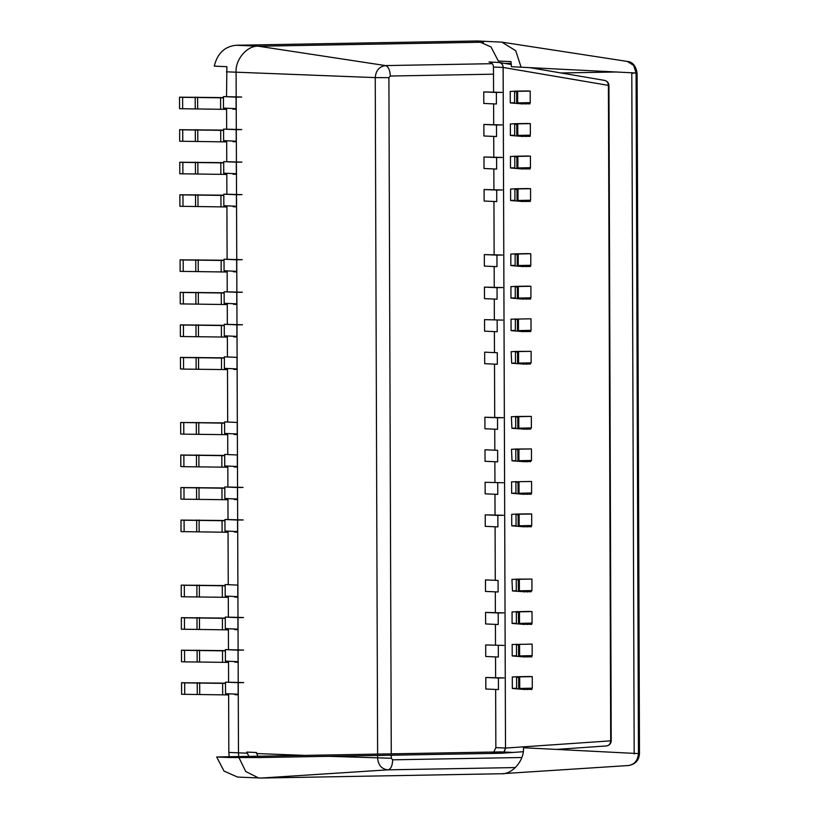 <?xml version="1.0" encoding="UTF-8"?>
<svg xmlns="http://www.w3.org/2000/svg" width="819" height="819" viewBox="0 0 819 819"><rect width="100%" height="100%" fill="white"/><g stroke="black" fill="none" stroke-linecap="round" stroke-linejoin="round"><path stroke-width="1.23" d="M631.695 72.717L631.797 73.3L636.076 72.942L633.609 65.356L627.211 61.405C632.503 61.814 635.8 65.694 637.1 73.055L511.435 66.718L510.964 61.599L498.341 61.046L491.011 46.959L477.497 40.97L236.179 45.25C224.662 46.427 217.363 53.389 214.271 66.134L226.883 66.687L226.535 96.529M492.352 63.677L385.565 65.592C379.32 66.462 375.88 70.465 375.245 77.61L388.902 77.651L390.294 76.034L493.509 74.181M377.62 755.466L377.62 758.199C378.306 765.325 381.777 769.205 388.032 769.84C390.878 769.082 392.424 765.745 392.68 759.817L391.277 758.251L391.267 755.22M522.942 689.25L531.961 689.414L531.961 688.185M522.829 656.715L531.848 656.879L531.848 655.65M522.717 624.18L531.736 624.354L531.736 623.126M520.904 103.685L529.924 103.849L529.913 102.621M521.017 136.22L530.036 136.384L530.026 135.155M521.13 168.745L530.149 168.919L530.139 167.69M521.242 201.279L530.262 201.443L530.262 200.215M521.468 266.339L530.487 266.513L530.487 265.274M521.58 298.874L530.599 299.037L530.599 297.809M521.693 331.398L530.712 331.572L530.712 330.344M530.558 427.948L530.569 429.095L522.031 428.992M531.132 590.601L531.132 591.748L522.604 591.656M522.379 526.586L531.398 526.76L531.388 525.532M522.266 494.062L531.285 494.226L531.275 492.997M530.671 460.473L530.681 461.619L522.153 461.527M530.333 362.878L530.333 364.025L521.805 363.933M525.44 688.298L525.45 689.424L524.559 689.485L512.325 688.472L512.284 676.944M518.693 677.426L516.594 677.282M512.817 688.4L516.625 688.267L516.584 676.74L529.156 676.514L532.248 676.648L532.289 688.175L518.837 688.472L519.727 688.4L519.686 676.873L532.248 676.648M512.776 677.016L516.584 676.74M518.806 676.944L519.686 676.873L518.806 676.944M518.724 655.937L532.176 655.65L532.135 644.123L519.563 644.348L519.604 655.876L518.724 655.937M518.683 644.41L519.563 644.348L518.683 644.41M525.327 655.773L525.327 656.889L524.447 656.951L512.213 655.947L512.172 644.42M518.581 644.901L516.482 644.748M512.663 644.492L532.135 644.123M512.704 655.865L516.513 655.732L516.472 644.215M525.214 623.239L525.214 624.354L524.334 624.426L512.09 623.413L512.059 611.885M518.458 612.366L516.359 612.223M512.581 623.341L516.4 623.208L516.359 611.68L528.931 611.455L532.022 611.588L532.063 623.116L518.611 623.402L519.492 623.341L519.451 611.813L532.022 611.588M512.551 611.957L516.359 611.68M518.57 611.875L519.451 611.813L518.57 611.875M523.392 102.744L523.402 103.859L522.522 103.921L510.278 102.907L510.237 91.39M516.646 91.871L514.547 91.718M510.769 102.836L514.588 102.703L514.547 91.175L527.108 90.95L530.2 91.093L530.241 102.621L516.799 102.907L517.68 102.846L517.639 91.319L530.2 91.093M510.728 91.462L514.547 91.175M516.758 91.38L517.639 91.319L516.758 91.38M523.515 135.268L523.515 136.384L522.635 136.456L510.391 135.442L510.35 123.915M516.758 124.396L514.66 124.253M510.882 135.37L514.701 135.237L514.66 123.71L527.221 123.485L530.313 123.618L530.354 135.145L516.912 135.442L517.792 135.37L517.751 123.843L530.313 123.618M510.841 123.986L514.66 123.71M516.871 123.915L517.751 123.843L516.871 123.915M523.628 167.803L523.628 168.919L522.747 168.98L510.503 167.977L510.462 156.449M516.871 156.931L514.772 156.787M510.995 167.895L514.813 167.772L514.772 156.245L527.334 156.019L530.436 156.153L530.466 167.68L517.024 167.967L517.905 167.905L517.864 156.378L530.436 156.153M510.954 156.521L514.772 156.245M516.984 156.439L517.864 156.378L516.984 156.439M523.74 200.338L523.74 201.454L522.86 201.515L510.616 200.501L510.575 188.974M516.984 189.455L514.885 189.312M511.107 200.43L514.926 200.297L514.885 188.769L527.456 188.544L530.548 188.687L530.589 200.215L517.137 200.501L518.017 200.44L517.977 188.913L530.548 188.687M511.066 189.046L514.885 188.769M517.096 188.974L517.977 188.913L517.096 188.974M523.965 265.397L523.965 266.513L523.085 266.574L510.841 265.571L510.81 254.044M517.209 254.525L515.11 254.381M511.332 265.489L515.151 265.366L515.11 253.839L527.682 253.614L530.773 253.747L530.814 265.274L517.362 265.561L518.243 265.499L518.202 253.972L530.773 253.747M511.302 254.115L515.11 253.839M517.321 254.033L518.202 253.972L517.321 254.033M524.078 297.932L524.078 299.048L523.198 299.109L510.964 298.096L510.923 286.568M517.332 287.049L515.233 286.906M511.455 298.024L515.264 297.891L515.223 286.363L527.794 286.138L530.886 286.281L530.927 297.809L517.475 298.096L518.355 298.034L518.314 286.507L530.886 286.281M511.414 286.64L515.223 286.363M517.434 286.568L518.314 286.507L517.434 286.568M517.588 330.62L531.04 330.333L530.999 318.806L518.437 319.031L518.468 330.559L517.588 330.589M517.557 319.103L518.437 319.031L517.557 319.103M524.191 330.456L524.191 331.572L523.31 331.644L511.076 330.63L511.036 319.103M517.444 319.584L515.346 319.441M511.527 319.175L530.999 318.806M511.568 330.559L515.376 330.426L515.335 318.898M531.111 351.341L518.55 351.566L518.591 363.093L531.152 362.868L531.111 351.341L515.458 351.433L515.489 362.96L511.68 363.237L523.433 364.046M524.303 362.991L524.314 364.107L523.433 364.168M515.458 351.975L517.557 352.119M511.148 351.638L511.68 363.083M515.458 351.433L511.64 351.709M530.333 364.025L530.825 362.868M518.591 363.093L517.71 363.155L518.591 363.093M518.55 351.566L517.669 351.627L518.55 351.566M530.569 429.095L531.05 427.938M518.816 428.153L531.377 427.927L531.336 416.4L517.895 416.687L518.775 416.625L518.816 428.153M531.336 416.4L515.683 416.492L515.724 428.02L511.906 428.296L523.658 429.105M524.529 428.05L524.539 429.166L523.658 429.238M515.683 417.035L517.782 417.178M511.373 416.697L511.906 428.153M515.683 416.492L511.865 416.769M531.449 448.935L518.888 449.16L518.929 460.688L531.49 460.462L531.449 448.935L515.796 449.027L515.837 460.554L512.018 460.831L523.771 461.64M524.641 460.585L524.651 461.701L523.771 461.762M515.796 449.57L517.895 449.713M511.486 449.232L512.018 460.677M515.796 449.027L511.977 449.303M530.681 461.619L531.162 460.462M518.929 460.688L518.048 460.749L518.929 460.688M518.888 449.16L518.007 449.221L518.888 449.16M518.161 493.284L531.603 492.997L531.562 481.47L519 481.695L519.041 493.212L518.161 493.243M518.12 481.756L519 481.695L518.12 481.756M524.764 493.11L524.764 494.236L523.884 494.297L511.64 493.284L511.599 481.756M518.007 482.237L515.909 482.094M512.09 481.828L531.562 481.47M512.131 493.212L515.95 493.079L515.909 481.552M524.877 525.644L524.877 526.76L523.996 526.832L511.752 525.818L511.711 514.291M518.12 514.772L516.021 514.629M512.244 525.747L516.062 525.614L516.021 514.086L528.583 513.861L531.685 513.994L531.715 525.522L518.273 525.808L519.154 525.747L519.113 514.219L531.685 513.994M512.203 514.363L516.021 514.086M518.232 514.281L519.113 514.219L518.232 514.281M531.91 579.064L519.338 579.279L519.379 590.806L531.951 590.581L531.91 579.064L516.246 579.146L516.287 590.673L512.469 590.949L524.221 591.768M525.102 590.704L525.102 591.83L524.221 591.891M516.246 579.688L518.345 579.832M511.936 579.35L512.469 590.806M516.246 579.146L512.428 579.422M531.132 591.748L531.623 590.591M519.379 590.806L518.499 590.878L519.379 590.806M519.338 579.279L518.458 579.35L519.338 579.279M493.57 92.004L493.478 67.035C493.181 63.954 491.687 62.275 488.974 61.998L499.365 62.479M493.765 752.016L495.853 747.634L495.649 689.444M495.608 677.569L495.536 656.91M495.495 645.034L495.423 624.375M495.382 612.51L495.311 591.85M495.27 579.975L495.085 526.781M495.045 514.916L494.973 494.256M494.932 482.381L494.86 461.721M494.819 449.846L494.748 429.197M494.707 417.321L494.512 364.127M494.471 352.252L494.4 331.603M494.359 319.727L494.287 299.068M494.246 287.193L494.174 266.533M494.133 254.658L493.949 201.474M493.908 189.598L493.837 168.939M493.796 157.064L493.724 136.415M493.683 124.539L493.611 103.88M637.1 73.055L639.475 753.644L523.454 747.737C524.508 760.39 512.213 774.702 501.105 773.75L261.005 778.05L237.52 777.057L224.007 771.068L216.677 756.971L500.757 751.893L513.37 752.446L491.39 752.835L501.033 753.265L260.452 757.534M485.8 677.487L504.023 677.937L498.413 678.04L498.454 689.567L485.841 689.014L485.8 677.487L498.413 678.04M498.3 645.505L498.341 657.033L485.728 656.48L485.687 644.952L503.91 645.403L485.687 644.952M485.575 612.417L503.798 612.878L498.187 612.981L498.228 624.498L485.616 623.945L485.575 612.417L498.187 612.981M483.753 91.923L501.986 92.373L496.375 92.475L496.416 104.003L483.794 103.45L483.753 91.923L496.375 92.475M483.865 124.457L502.098 124.908L496.488 125.01L496.529 136.538L483.906 135.985L483.865 124.457L496.488 125.01M483.978 156.982L502.211 157.443L496.601 157.535L496.642 169.062L484.019 168.509L483.978 156.982L496.601 157.535M484.09 189.517L502.323 189.967L496.713 190.069L496.754 201.597L484.131 201.044L484.09 189.517L496.713 190.069M484.326 254.576L502.549 255.037L496.938 255.129L496.979 266.656L484.367 266.103L484.326 254.576L496.938 255.129M484.438 287.111L502.661 287.561L497.051 287.664L497.092 299.191L484.479 298.638L484.438 287.111L497.051 287.664M497.164 320.198L497.205 331.726L484.592 331.163L484.551 319.635L502.774 320.096L484.551 319.635M497.553 429.32L497.512 417.792L503.122 417.69L484.889 417.229L484.93 428.757L497.553 429.32M498.075 580.446L485.462 579.893L485.493 591.42L498.116 591.973L498.075 580.446L485.462 579.893M485.227 514.823L503.46 515.284L497.85 515.386L497.891 526.904L485.268 526.351L485.227 514.823L497.85 515.386M497.737 482.852L497.778 494.379L485.155 493.826L485.114 482.299L503.347 482.749L485.114 482.299M497.624 450.317L485.002 449.764L485.043 461.292L497.665 461.844L497.624 450.317L485.002 449.764M497.287 352.723L484.664 352.17L484.705 363.697L497.317 364.25L497.287 352.723L484.664 352.17M497.512 417.792L484.889 417.229M477.497 40.97L501.893 42.148L515.735 50.727L521.079 67.138M636.076 72.942L638.451 753.531C637.817 760.677 634.377 764.68 628.132 765.55L502.938 773.638M498.863 62.428L498.628 62.418C501.33 62.694 502.835 64.373 503.132 67.465L505.507 748.054L503.9 752.026M503.132 752.63L501.033 753.265M498.689 62.428C501.443 62.694 502.938 64.373 503.183 67.465L493.478 67.035M504.217 751.791L505.569 748.064L611.22 740.806C611.025 743.652 609.438 745.362 606.449 745.935L606.244 745.945C609.008 745.566 610.493 743.836 610.708 740.755L608.415 85.381L503.183 67.465M529.166 67.547L604.668 80.405C607.34 81.153 608.763 82.832 608.937 85.442L608.415 85.381C608.189 82.309 606.684 80.631 603.92 80.344M238.728 756.582L238.472 752.835L228.829 752.415L229.3 757.524L216.677 756.971M515.448 767.567L388.032 769.84L261.005 778.05L237.52 777.057M258.579 777.948L245.741 771.508L238.851 757.36M228.829 752.415L228.624 693.806M228.583 682.084L228.511 661.271M228.47 649.559L228.399 628.746M228.358 617.024L228.286 596.212M228.245 584.49L228.051 531.152M228.01 519.43L227.938 498.617M227.897 486.895L227.825 466.083M227.784 454.371L227.713 433.558M227.672 421.836L227.487 368.489M227.447 356.777L227.375 335.964M227.334 324.242L227.262 303.429M227.221 291.718L227.15 270.894M227.109 259.183L226.914 205.835M226.873 194.123L226.802 173.3M226.761 161.589L226.689 140.776M226.648 129.054L226.576 108.241M248.904 756.398L246.775 752.088L256.429 752.518L257.872 756.234M229.3 757.524L260.933 757.555M225.389 649.61L243.622 650.061L238.012 650.163L238.053 661.691L225.43 661.138L225.389 649.61L238.012 650.163M223.454 96.581L241.687 97.031L236.077 97.133L236.118 108.661L223.495 108.108L223.454 96.581L236.077 97.133M223.689 161.64L241.912 162.101L236.302 162.193L236.343 173.72L223.73 173.167L223.689 161.64L236.302 162.193M224.027 259.234L242.25 259.695L236.64 259.787L236.681 271.314L224.068 270.761L224.027 259.234L236.64 259.787M224.252 324.304L242.485 324.754L236.875 324.856L236.916 336.384L224.293 335.831L224.252 324.304L236.875 324.856M236.988 357.381L224.365 356.828L224.406 368.355L237.029 368.908L236.988 357.381L224.365 356.828M237.213 422.45L224.59 421.898L224.631 433.415L237.254 433.978L237.213 422.45L224.59 421.898M237.326 454.975L224.703 454.422L224.744 465.95L237.367 466.502L237.326 454.975L224.703 454.422M224.938 519.481L243.161 519.942L237.551 520.045L237.592 531.572L224.979 531.009L224.938 519.481L237.551 520.045M237.776 585.104L225.164 584.551L225.205 596.078L237.817 596.631L237.776 585.104L225.164 584.551M224.815 486.957L243.048 487.407L237.438 487.51L237.479 499.037L224.856 498.484L224.815 486.957L237.438 487.51M224.14 291.769L242.373 292.219L236.763 292.322L236.804 303.849L224.181 303.296L224.14 291.769L236.763 292.322M223.802 194.175L242.025 194.625L236.415 194.727L236.456 206.255L223.843 205.702L223.802 194.175L236.415 194.727M223.567 129.115L241.8 129.566L236.189 129.668L236.23 141.196L223.607 140.643L223.567 129.115L236.189 129.668M225.276 617.076L243.499 617.536L237.899 617.639L237.93 629.166L225.317 628.603L225.276 617.076L237.899 617.639M225.501 682.145L243.734 682.596L238.124 682.698L238.165 694.225L225.542 693.673L225.501 682.145L238.124 682.698M246.877 753.163L238.472 752.835L238.237 682.698M238.227 682.35L238.114 650.163M238.114 649.825L238.001 617.628M238.001 617.291L237.889 585.104M237.889 584.766L237.664 520.034M237.664 519.696L237.551 487.51M237.551 487.172L237.438 454.975M237.438 454.637L237.326 422.44M237.326 422.102L237.1 357.381M237.1 357.043L236.988 324.856M236.978 324.508L236.865 292.322M236.865 291.984L236.752 259.787M236.752 259.449L236.527 194.727M236.527 194.39L236.415 162.193M236.415 161.855L236.302 129.668M236.302 129.32L236.189 97.133M236.189 96.796L236.097 72.246C235.053 59.582 247.348 45.28 258.456 46.222L483.548 42.199M237.848 661.68L237.848 662.274L234.756 662.141L234.756 661.547M235.923 108.651L235.923 109.244L232.831 109.111L232.821 108.517M236.148 173.72L236.148 174.304L233.057 174.171L233.057 173.577M236.486 271.304L236.486 271.898L233.395 271.765L233.395 271.171M236.711 336.374L236.711 336.957L233.62 336.824L233.62 336.24M233.732 368.765L233.732 369.359L236.834 369.492L236.824 368.898M233.958 433.824L233.968 434.418L237.06 434.551L237.06 433.968M234.08 466.359L234.08 466.953L237.172 467.086L237.172 466.492M237.397 531.562L237.397 532.145L234.306 532.012L234.306 531.418M234.531 596.488L234.531 597.071L237.623 597.215L237.623 596.621M237.285 499.027L237.285 499.621L234.193 499.477L234.193 498.894M236.599 303.839L236.599 304.433L233.507 304.289L233.507 303.706M236.261 206.245L236.261 206.838L233.169 206.695L233.169 206.112M236.036 141.185L236.036 141.769L232.944 141.636L232.944 141.052M237.735 629.156L237.735 629.739L234.643 629.606L234.643 629.012M237.96 694.215L237.96 694.809L234.869 694.666L234.869 694.082M184.705 694.399L184.664 682.872L181.572 682.739L181.613 694.266L228.624 694.932M181.572 682.739L225.501 683.159M184.664 682.872L225.501 683.394M181.46 650.204L181.501 661.732L184.592 661.865L184.551 650.347L181.46 650.204L225.389 650.624M184.551 650.347L225.389 650.859M184.592 661.865L228.511 662.397M184.48 629.34L184.439 617.813L181.347 617.68L181.378 629.207L228.399 629.872M181.347 617.68L225.276 618.089M184.439 617.813L225.276 618.335M182.657 108.835L182.617 97.307L179.525 97.174L179.566 108.702L226.587 109.367M179.525 97.174L223.464 97.594M182.617 97.307L223.464 97.83M182.77 141.37L182.729 129.842L179.637 129.709L179.678 141.237L226.699 141.902M179.637 129.709L223.577 130.129M182.729 129.842L223.577 130.364M182.883 173.904L182.842 162.377L179.75 162.234L179.791 173.761L226.812 174.437M179.75 162.234L223.689 162.653M182.842 162.377L223.689 162.889M182.995 206.429L182.954 194.902L179.863 194.768L179.904 206.296L226.924 206.961M179.863 194.768L223.802 195.188M182.954 194.902L223.802 195.424M183.231 271.498L183.19 259.971L180.098 259.828L180.129 271.355L227.15 272.021M180.098 259.828L224.027 260.247M183.19 259.971L224.027 260.483M183.343 304.023L183.302 292.496L180.211 292.363L180.252 303.89L227.262 304.555M180.211 292.363L224.14 292.782M183.302 292.496L224.14 293.018M180.323 324.897L180.364 336.425L183.456 336.558L183.415 325.03L180.323 324.897L224.252 325.317M183.415 325.03L224.252 325.552M183.456 336.558L227.375 337.09M180.477 368.949L183.569 369.093L183.528 357.565L180.436 357.422L180.477 368.949M227.487 369.615L183.569 369.093M224.365 357.842L180.436 357.422M224.375 358.077L183.528 357.565M224.601 423.147L180.661 422.491L180.702 434.019L183.794 434.152L183.753 422.624M224.601 422.911L180.661 422.491M227.723 434.684L183.794 434.152M180.815 466.543L183.906 466.687L183.865 455.159L180.774 455.016L180.815 466.543M227.836 467.209L183.906 466.687M224.713 455.436L180.774 455.016M224.713 455.671L183.865 455.159M180.886 487.551L180.927 499.078L184.019 499.211L183.978 487.684L180.886 487.551L224.826 487.97M183.978 487.684L224.826 488.206M184.019 499.211L227.948 499.744M184.132 531.746L184.091 520.219L180.999 520.085L181.04 531.613L228.061 532.278M180.999 520.085L224.938 520.505M184.091 520.219L224.938 520.741M181.265 596.672L184.357 596.805L184.326 585.278L181.224 585.145L181.265 596.672M228.286 597.338L184.357 596.805M225.164 585.565L181.224 585.145M225.164 585.8L184.326 585.278M512.694 752.456L501.218 753.255M634.172 753.9L631.797 73.3M616.963 71.97L561.035 72.973M388.902 77.651L391.267 753.849M392.68 759.817L521.805 757.503M329.238 756.336L391.277 758.251M226.453 71.816L375.245 77.61L377.61 754.094M236.179 45.25L258.456 46.222L385.565 65.592C388.421 66.605 389.998 70.086 390.294 76.034M511.22 63.35L505.108 63.452M527.651 688.267L527.661 689.618M531.47 688.195L531.47 689.342M527.538 655.732L527.549 657.084M531.357 655.661L531.357 656.807M527.426 623.198L527.426 624.559M531.244 623.136L531.244 624.283M525.603 102.703L525.614 104.054M529.422 102.631L529.432 103.778M525.726 135.227L525.726 136.589M529.535 135.166L529.545 136.312M525.839 167.762L525.839 169.123M529.647 167.69L529.658 168.847M525.952 200.297L525.952 201.648M529.77 200.225L529.77 201.372M526.177 265.356L526.177 266.718M529.995 265.284L529.995 266.431M526.289 297.891L526.3 299.242M530.108 297.819L530.108 298.966M526.402 330.415L526.412 331.777M530.221 330.354L530.221 331.5M526.515 362.95L526.525 364.312M526.74 428.009L526.75 429.371M526.863 460.544L526.863 461.906M526.975 493.079L526.975 494.43M530.784 493.007L530.794 494.154M527.088 525.603L527.088 526.965M530.896 525.542L530.907 526.689M527.313 590.673L527.313 592.024M478.705 41.052L476.279 40.95M505.569 748.064L495.853 747.634M197.266 694.174L197.225 682.647M199.713 694.184L199.672 682.657M222.666 694.87L222.625 683.343M197.154 661.639L197.113 650.122M199.601 661.65L199.56 650.122M222.553 662.336L222.512 650.808M197.041 629.115L197 617.587M199.488 629.115L199.447 617.587M222.44 629.811L222.399 618.284M195.229 108.61L195.188 97.082M197.666 108.62L197.625 97.092M220.618 109.306L220.577 97.778M195.342 141.144L195.301 129.617M197.778 141.144L197.737 129.627M220.731 141.841L220.7 130.313M195.454 173.679L195.413 162.152M197.891 173.679L197.85 162.152M220.854 174.365L220.813 162.838M195.567 206.204L195.526 194.676M198.003 206.214L197.973 194.687M220.966 206.9L220.925 195.372M195.792 271.273L195.751 259.746M198.239 271.273L198.198 259.746M221.191 271.959L221.15 260.432M195.905 303.798L195.864 292.27M198.352 303.808L198.311 292.281M221.304 304.494L221.263 292.967M196.017 336.333L195.976 324.805M198.464 336.333L198.423 324.805M221.417 337.029L221.376 325.501M221.529 369.553L221.488 358.026M198.577 368.867L198.536 357.34M196.13 368.867L196.089 357.34M221.754 434.623L221.714 423.095M198.802 433.927L198.761 422.399M196.355 433.927L196.325 422.399M221.867 467.147L221.826 455.62M198.915 466.461L198.874 454.934M196.478 466.461L196.437 454.934M196.591 498.986L196.55 487.459M199.027 498.996L198.986 487.469M221.98 499.682L221.949 488.155M196.703 531.521L196.662 519.993M199.14 531.521L199.099 519.993M222.103 532.217L222.062 520.689M222.328 597.276L222.287 585.749M199.375 596.59L199.334 585.063M196.929 596.58L196.888 585.053M304.852 755.394L256.521 753.531M639.475 753.644C639.025 760.329 635.38 764.291 628.552 765.53M525.552 688.298L525.563 689.434M518.683 676.924L518.724 688.451M518.611 655.917L518.57 644.389M525.44 656.91L525.44 655.773M525.327 623.239L525.327 624.375M518.458 611.865L518.499 623.392M523.515 102.733L523.515 103.87M516.646 91.359L516.687 102.887M523.628 135.268L523.628 136.404M516.758 123.894L516.799 135.422M523.74 167.803L523.74 168.939M516.871 156.429L516.912 167.956M523.853 200.327L523.853 201.464M516.984 188.954L517.024 200.481M524.078 265.397L524.078 266.533M517.209 254.023L517.25 265.551M524.191 297.921L524.191 299.058M517.321 286.548L517.362 298.075M517.475 330.61L517.434 319.082M524.314 331.593L524.303 330.456M524.416 362.991L524.426 364.127M517.588 363.134L517.557 351.617M517.823 428.204L517.782 416.676M524.641 428.05L524.651 429.187M524.764 460.585L524.764 461.721M517.936 460.728L517.895 449.211M518.048 493.263L518.007 481.736M524.877 494.246L524.877 493.11M524.989 525.644L524.989 526.781M518.12 514.271L518.161 525.798M525.214 590.704L525.214 591.84M518.386 590.857L518.345 579.33M499.426 62.49L511.343 64.517M260.688 757.555L251.044 757.135M627.211 61.405L501.893 42.148M611.22 740.806L608.937 85.442M606.449 745.935L556.572 749.405M523.198 751.729L513.063 752.426"/></g></svg>
